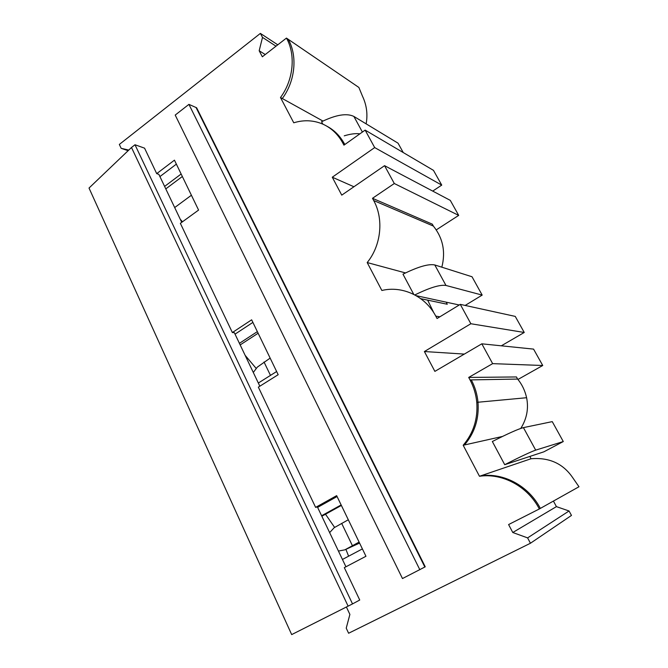 <?xml version="1.0" encoding="UTF-8"?>
<svg xmlns="http://www.w3.org/2000/svg" width="668" height="668" viewBox="0 0 668 668"><rect width="100%" height="100%" fill="white"/><g stroke="black" fill="none" stroke-linecap="round" stroke-linejoin="round"><path stroke-width="1" d="M128.774 150.083L121.15 148.313L119.338 144.438L260.386 33.4L262.507 37.391L259.176 50.751L262.349 56.78L286.447 38.084C295.966 54.843 293.419 80.185 280.476 97.511L293.761 122.795C303.948 119.672 313.751 120.165 323.187 124.29C331.52 128.147 338.05 134.377 342.793 142.994L343.945 145.148L365.145 130.11L374.681 147.578L332.28 177.212L341.749 195.139L384.559 165.672L394.304 183.516L372.493 198.296L373.696 200.534C383.941 219.029 381.169 245.465 367.191 262.557L381.862 290.48C402.328 285.512 425.224 296.007 435.77 316.114L437.056 318.511L460.277 304.366L470.856 323.738L424.389 351.535L434.876 371.383L481.82 343.82L492.642 363.642L468.702 377.437L470.03 379.917C473.754 386.906 476 394.379 476.768 402.345C477.987 418.811 473.462 433.115 463.183 445.255L479.474 476.267C502.202 472.81 527.67 486.271 539.343 508.966L508.599 524.555L512.782 532.505L527.603 537.89L530.442 543.243L348.613 633.247L346.224 628.162L349.89 614.418L346.391 607.012M470.03 379.917L471.282 379.892C474.998 386.856 477.236 394.295 477.996 402.236C479.215 418.636 474.706 432.881 464.46 444.971L463.183 445.255M352.52 603.914L359.735 600.031L344.312 567.633L365.955 556.277L336.647 495.648L315.622 507.379L258.357 387.131L278.172 374.706L251.644 319.822L232.364 332.539L180.36 223.329L198.58 210.078L174.448 160.161L156.704 173.638L144.572 148.162L134.994 144.756L352.52 603.914L291.682 634.6L89.019 188.05L131.487 147.494L348.111 606.143M188.927 104.367L196.626 107.773L425.24 566.815L402.478 578.546L175.208 115.071L188.927 104.367L419.846 569.746M468.702 377.437L516.464 376.952L517.616 379.057C521.984 384.325 524.981 390.546 526.609 397.719C528.764 408.524 526.827 418.752 520.781 428.413M464.46 444.971L502.536 436.429M529.883 456.428L531.035 458.749L479.474 476.267M563.283 441.548L543.861 451.827L504.724 464.694L492.341 441.515C508.047 433.549 518.41 428.923 523.428 427.62L552.252 421.625L563.283 441.548L535.686 450.132L523.428 427.62M424.389 351.535L464.335 354.09M517.95 379.474L542.742 365.496L533.565 349.113L481.82 343.82M542.742 365.496L492.642 363.642M476.802 402.687L477.536 402.278M531.035 458.749C548.954 457.271 562.715 463.383 572.301 477.094L578.981 486.755L539.343 508.966M530.442 543.243L571.474 515.429L569.053 510.987L556.427 506.628L512.782 532.505M556.427 506.628L553.421 501.084M569.053 510.987L527.603 537.89M156.704 173.638L158.85 174.331L181.729 222.335M315.622 507.379L317.375 506.878L345.932 566.781M232.364 332.539L234.343 332.689L259.844 386.196M317.617 507.379L337.073 496.524M180.293 219.329L182.506 221.776M325.508 514.218L334.635 527.428M345.924 549.397L348.613 556.202M245.131 355.334L256.27 368.527M460.277 304.366L515.245 316.398L524.246 332.472L470.856 323.738M501.317 345.815L524.246 332.472M134.994 144.756L131.487 147.494M321.842 516.247L341.381 505.442M342.442 559.458L362.398 548.912M321.6 515.738L341.139 504.941M427.645 300.124L433.824 312.791M366.139 123.856C367.876 114.261 366.657 105.043 362.49 96.209L358.875 87.45L288.242 39.312C297.744 55.987 295.206 81.296 282.297 98.522L322.945 121.05M282.297 98.522L280.476 97.511M322.844 124.139L321.567 121.751C336.012 114.762 346.792 112.992 353.89 116.441L398.044 143.177L403.238 152.546M432.714 191.098L441.74 185.111L433.474 170.357L365.145 130.11M288.242 39.312L286.447 38.084M332.28 177.212L353.931 186.756M441.74 185.111L374.681 147.578M265.246 54.525L259.176 50.751M276.001 46.184L262.507 37.391M277.771 44.806L260.386 33.4M128.122 150.701L121.15 148.313M159.919 176.586L176.369 164.136M384.559 165.672L450.282 200.367L458.691 215.388L394.304 183.516M436.154 229.951L458.691 215.388M191.407 195.24L174.69 207.556M165.789 188.894L182.347 176.494M164.604 186.414L181.145 174.006M420.723 298.671L447.268 304.257L446.241 302.178M367.191 262.557L405.493 272.928M413.768 294.396L402.979 274.189C418.034 266.749 428.639 263.668 434.801 264.962L472.025 276.761L482.179 295.097L445.974 285.461L434.801 264.962M416.122 295.665L459.25 304.992M441.832 267.192C445.756 251.727 442.934 238.025 433.373 226.076L432.313 224.156L372.493 198.296M235.036 334.15L252.888 322.402M240.171 344.922L258.124 333.223M239.411 343.335L257.347 331.629M258.332 383.023L276.635 371.517M344.254 135.829C350.491 133.934 355.702 133.266 359.885 133.842M198.58 210.078L192.902 214.211M465.162 305.435L482.179 295.097M414.828 294.947C429.699 287.641 440.078 284.484 445.974 285.461M270.148 358.106L257.339 367.108L253.297 372.452M270.473 375.391L264.027 362.006M504.724 464.694C520.522 456.661 530.843 451.802 535.686 450.132M359.1 542.099L344.805 549.856L359.576 543.084M348.304 519.771L334.192 527.687L329.641 532.605M352.403 545.664L341.682 523.378M344.805 549.856L338.442 551.058M471.282 379.892L517.616 379.057M480.701 475.85C503.346 472.401 528.722 485.811 540.345 508.406M196.125 107.657L424.848 567.023M326.685 126.093C334.175 130.018 340.096 135.946 344.438 143.862L342.793 142.994M344.438 143.862L345.197 144.263M439.845 316.807L435.77 316.114M373.696 200.534L433.373 226.076M362.398 132.064L353.89 116.441M476.768 402.345L526.609 397.719"/></g></svg>
